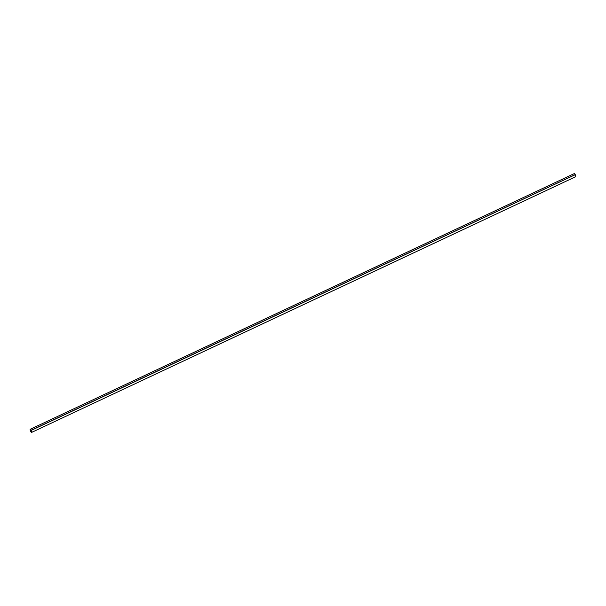 <?xml version="1.0" encoding="UTF-8"?>
<svg xmlns="http://www.w3.org/2000/svg" width="606" height="606" viewBox="0 0 606 606"><rect width="100%" height="100%" fill="white"/><g stroke="black" fill="none" stroke-linecap="round" stroke-linejoin="round"><path stroke-width="0.91" d="M30.308 429.548A1.485 0.5 64.8 0 1 30.391 429.48A1.485 0.5 64.8 0 1 31.474 430.608A1.485 0.5 64.8 0 1 31.656 432.169A1.485 0.5 64.8 0 1 30.641 431.177A1.485 0.5 64.8 0 1 30.308 429.548M31.838 432.283A1.697 0.568 -115.2 0 0 31.459 430.427A1.697 0.568 -115.2 0 0 30.3 429.283A1.697 0.568 -115.2 0 0 30.512 431.063A1.697 0.568 -115.2 0 0 31.747 432.358A1.697 0.568 -115.2 0 0 31.838 432.283M31.747 432.358L575.609 176.717A1.697 0.568 -115.2 0 0 575.7 176.634A1.697 0.568 -115.2 0 0 575.321 174.778A1.697 0.568 -115.2 0 0 574.162 173.642L30.3 429.283M31.353 430.222L575.215 174.581A1.697 0.568 64.8 0 1 575.268 174.672L31.398 430.313A1.697 0.568 -115.2 0 0 31.353 430.222L31.398 430.313"/></g></svg>
